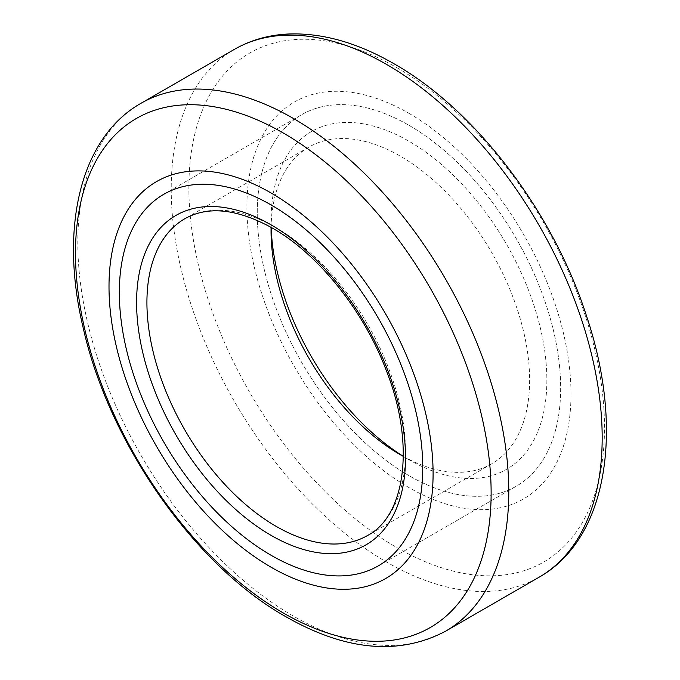 <?xml version="1.0" encoding="UTF-8"?>
<svg xmlns="http://www.w3.org/2000/svg" width="680" height="680" viewBox="0 0 680 680"><rect width="100%" height="100%" fill="white"/><g stroke="black" fill="none" stroke-linecap="round" stroke-linejoin="round"><path stroke-width="0.51" stroke-dasharray="3.4 2.55" d="M403.359 456.348A195.032 112.599 -120 0 0 408.952 459.706A195.032 112.599 -120 0 0 546.865 380.086A195.032 112.599 -120 0 0 408.952 141.219A195.032 112.599 -120 0 0 271.048 220.847A195.032 112.599 -120 0 0 271.159 227.367M408.952 459.706A195.032 112.599 -120 0 0 408.952 459.714L400.333 454.733L408.952 459.706M271.082 227.324A182.844 105.561 60 0 1 308.916 147.093A182.844 105.561 60 0 1 400.333 156.154A182.844 105.561 60 0 1 519.784 317.271A182.844 105.561 60 0 1 491.759 463.785A182.844 105.561 60 0 1 403.359 456.433M408.952 125.298A214.54 123.862 60 0 1 549.108 314.347A214.54 123.862 60 0 1 516.222 486.26A214.54 123.862 60 0 1 408.952 475.635A214.54 123.862 60 0 1 268.804 286.586A214.54 123.862 60 0 1 301.69 114.673A214.54 123.862 60 0 1 408.952 125.298A214.54 123.862 60 0 1 549.108 314.347A214.54 123.862 60 0 1 516.222 486.26A214.54 123.862 60 0 1 408.952 475.635A214.54 123.862 60 0 1 268.804 286.586A214.54 123.862 60 0 1 301.69 114.673A214.54 123.862 60 0 1 408.952 125.298M408.952 113.356A229.16 132.311 60 0 1 570.996 394.017A229.16 132.311 60 0 1 408.952 487.577A229.16 132.311 60 0 1 246.908 206.907A229.16 132.311 60 0 1 408.952 113.356M491.759 463.785L367.642 535.449A182.844 105.561 -120 0 0 395.666 388.934A182.844 105.561 -120 0 0 276.216 227.808A182.844 105.561 -120 0 0 184.798 218.756L308.916 147.093M445.672 631.15A304.742 175.941 60 0 1 293.301 616.054A304.742 175.941 60 0 1 94.222 347.514A304.742 175.941 60 0 1 140.93 103.326M396.686 67.575A293.896 169.685 60 0 1 604.503 427.524A293.896 169.685 60 0 1 396.686 547.51A293.896 169.685 60 0 1 188.87 187.561A293.896 169.685 60 0 1 396.686 67.575M234.328 49.402A304.742 175.941 -120 0 0 187.62 293.599A304.742 175.941 -120 0 0 386.699 562.13A304.742 175.941 -120 0 0 539.07 577.226M271.048 230.8L271.048 220.847M378.309 565.879L516.222 486.26L378.309 565.879M163.778 194.293L301.69 114.673L163.778 194.293"/><path stroke-width="1.02" d="M271.159 227.367A195.032 112.599 -120 0 0 403.359 456.348M403.359 456.433A182.844 105.561 60 0 1 400.333 454.733L400.333 454.733A182.844 105.561 60 0 1 271.048 230.8A182.844 105.561 60 0 1 271.082 227.324M271.048 204.918A214.54 123.862 60 0 1 411.196 393.966A214.54 123.862 60 0 1 378.309 565.879A214.54 123.862 60 0 1 271.048 555.254A214.54 123.862 60 0 1 130.892 366.205A214.54 123.862 60 0 1 163.778 194.293A214.54 123.862 60 0 1 271.048 204.918A214.54 123.862 60 0 1 411.196 393.966A214.54 123.862 60 0 1 378.309 565.879A214.54 123.862 60 0 1 271.048 555.254A214.54 123.862 60 0 1 130.892 366.205A214.54 123.862 60 0 1 163.778 194.293A214.54 123.862 60 0 1 271.048 204.918M271.048 192.975A229.16 132.311 60 0 1 433.092 473.646A229.16 132.311 60 0 1 271.048 567.196A229.16 132.311 60 0 1 109.004 286.535A229.16 132.311 60 0 1 271.048 192.975M276.216 526.396A182.844 105.561 -120 0 0 367.642 535.449C405.756 515.755 415.735 442.892 385.416 368.245C362.703 309.332 317.721 253.716 272.561 228.174C237.32 208.769 208.071 205.632 184.798 218.756A182.844 105.561 -120 0 0 156.766 365.271A182.844 105.561 -120 0 0 276.216 526.396M271.048 224.825A190.154 109.786 60 0 1 405.51 457.716A190.154 109.786 60 0 1 271.048 535.347A190.154 109.786 60 0 1 136.587 302.455A190.154 109.786 60 0 1 271.048 224.825M293.301 118.413A304.742 175.941 60 0 1 492.379 386.954A304.742 175.941 60 0 1 445.672 631.15C399.041 655.69 345.814 650.904 285.991 616.785C194.284 565.241 108.732 442.731 83.07 327.369C59.398 228.208 79.917 137.921 140.93 103.326A304.742 175.941 60 0 1 293.301 118.413M283.313 612.969A293.896 169.685 -120 0 0 491.13 492.991A293.896 169.685 -120 0 0 283.313 133.033A293.896 169.685 -120 0 0 75.497 253.019A293.896 169.685 -120 0 0 283.313 612.969M234.328 49.402C250.656 40.052 268.719 34.918 288.524 34C322.346 32.776 357.51 42.695 394.009 63.767C475.49 109.896 552.874 211.616 586.33 315.409C624.469 428.476 608.124 538.347 539.07 577.226A304.742 175.941 -120 0 0 585.777 333.038A304.742 175.941 -120 0 0 386.699 64.498A304.742 175.941 -120 0 0 234.328 49.402L140.93 103.326M445.672 631.15L539.07 577.226"/></g></svg>
